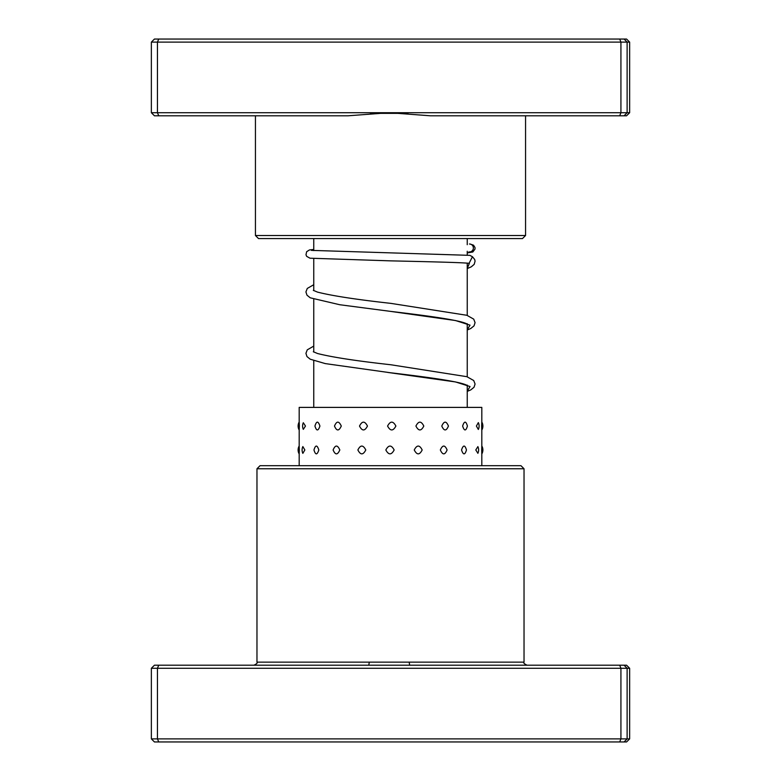 <?xml version="1.0" encoding="UTF-8"?>
<svg xmlns="http://www.w3.org/2000/svg" width="781" height="781" viewBox="0 0 781 781"><rect width="100%" height="100%" fill="white"/><g stroke="black" fill="none" stroke-linecap="round" stroke-linejoin="round"><path stroke-width="1.17" d="M467.243 407.399L467.243 385.082M467.243 376.793L467.243 323.695M467.243 315.407L467.243 263.158M467.243 255.143L467.243 251.267M467.243 244.697L467.243 238.576M313.757 407.399L313.757 360.676M313.757 352.026L313.757 299.289M313.757 290.639L313.757 258.589M313.757 250.594L313.757 238.576M525.564 235.501L522.489 238.576L258.511 238.576L255.436 235.501L525.564 235.501L525.564 115.793M430.39 115.793L389.182 112.718L620.924 112.718L619.684 115.793L430.39 115.793M151.358 112.718L389.182 112.718L348.033 115.793L154.443 115.793L151.358 112.718L151.358 42.115L627.123 42.115L624.068 39.05L626.557 39.05L629.642 42.115L627.123 42.115L627.123 112.718L629.642 112.718L629.642 42.115M151.358 42.115L154.443 39.05L158.738 39.05L157.44 42.115L157.44 112.718L158.738 115.793M629.642 112.718L626.557 115.793L619.684 115.793M624.068 115.793L627.123 112.718L620.924 112.718L620.924 42.115L619.684 39.05L624.068 39.05M158.738 39.05L619.684 39.05M256.969 468.756L260.044 465.691L520.956 465.691L524.031 468.756L256.969 468.756L256.969 662.142L524.031 662.142C523.25 662.884 524.266 663.909 527.097 665.207M629.642 668.282L151.358 668.282L154.443 665.207L626.557 665.207L629.642 668.282L629.642 738.885L626.557 741.95L154.443 741.95L151.358 738.885L629.642 738.885M151.358 668.282L151.358 738.885M158.738 665.207L157.44 668.282L157.44 738.885L158.738 741.95M619.684 665.207L620.924 668.282L620.924 738.885L619.684 741.95M624.068 665.207L627.123 668.282L627.123 738.885L624.068 741.95M369.286 662.142L368.798 665.207M409.635 665.207L409.205 662.142M341.277 426.045C338.954 420.861 336.689 420.861 334.483 426.045C336.689 431.229 338.954 431.229 341.277 426.045M339.823 449.963C337.519 444.779 335.293 444.779 333.116 449.963C335.293 455.147 337.529 455.147 339.823 449.963M367.46 426.045C364.776 420.861 362.13 420.861 359.514 426.045C362.13 431.229 364.786 431.229 367.46 426.045M365.781 449.963C363.106 444.779 360.48 444.779 357.883 449.963C360.49 455.147 363.116 455.147 365.781 449.963M395.889 426.045C393.116 420.861 390.344 420.861 387.571 426.045C390.354 431.229 393.126 431.229 395.889 426.045M394.151 449.963C391.379 444.779 388.606 444.779 385.834 449.963C388.616 455.147 391.388 455.147 394.151 449.963M423.8 426.045C421.203 420.852 418.587 420.852 415.922 426.045C418.577 431.229 421.203 431.229 423.8 426.045M422.17 449.963C419.563 444.779 416.917 444.779 414.252 449.963C416.917 455.147 419.563 455.147 422.17 449.963M448.44 426.045C446.283 420.861 444.057 420.861 441.782 426.045C444.067 431.229 446.293 431.229 448.44 426.045M447.093 449.963C444.897 444.779 442.642 444.779 440.338 449.963C442.651 455.147 444.906 455.147 447.093 449.963M467.419 426.045C465.906 420.861 464.305 420.861 462.625 426.045C464.305 431.229 465.906 431.229 467.419 426.045M466.472 449.963C464.91 444.779 463.27 444.779 461.542 449.963C463.27 455.147 464.91 455.147 466.472 449.963M478.333 422.609L476.4 426.045L478.333 429.472A7.986 7.986 0 0 0 478.333 422.609M477.884 446.615L475.795 449.963L477.884 453.312A7.986 7.986 0 0 0 477.884 446.615M481.662 426.045C481.799 420.861 481.838 420.861 481.77 426.045C481.838 431.229 481.799 431.229 481.662 426.045M481.818 445.99L481.818 429.862M481.75 449.963C481.838 444.779 481.818 444.779 481.701 449.963C481.818 455.147 481.838 455.147 481.75 449.963M299.338 426.045C299.201 420.861 299.162 420.861 299.23 426.045C299.162 431.229 299.201 431.229 299.338 426.045M299.25 449.963C299.162 444.779 299.182 444.779 299.299 449.963C299.182 455.147 299.162 455.147 299.25 449.963M481.818 422.228L481.818 407.399L299.182 407.399L299.182 422.052A7.986 7.986 0 0 0 299.191 430.038L299.182 445.961A7.986 7.986 0 0 0 299.182 453.956L299.182 465.691M305.469 426.045L303.311 422.736A7.986 7.986 0 0 0 303.311 429.355L305.469 426.045M304.844 449.963L302.852 446.566A7.986 7.986 0 0 0 302.852 453.361L304.844 449.963M319.917 426.045C318.17 420.861 316.51 420.861 314.938 426.045C316.52 431.229 318.179 431.229 319.917 426.045M318.824 449.963C317.125 444.779 315.504 444.779 313.972 449.963C315.514 455.147 317.125 455.147 318.824 449.963M481.818 465.691L481.818 453.937A7.986 7.986 0 0 0 481.818 445.961M311.424 250.379L469.85 255.358L472.456 256.724L469.069 263.314C462.313 262.533 432.215 261.781 390.334 260.854L309.979 258.199L306.669 256.353L305.986 254.733L306.64 251.726L309.452 249.94L313.757 249.461M469.479 251.97L468.864 251.921A3.993 3.915 -90 0 0 473.364 248.28A3.993 3.915 -90 0 0 469.459 243.994M370.448 113.352L407.926 113.352M469.401 263.324L467.243 268.352M467.682 324.349L465.993 323.471C457.52 319.732 424.278 315.387 390.217 311.336L455.518 320.542L470.045 325.15L467.243 329.748M387.815 372.439L455.528 381.938L470.045 386.536L467.243 391.144M255.436 235.501L255.436 115.793M524.031 468.756L524.031 662.142M256.969 662.142C257.75 662.884 256.734 663.909 253.903 665.207M481.818 430.028A7.986 7.986 0 0 0 481.818 422.052M467.243 329.982L470.777 328.498L474.028 325.862L475.073 322.631L473.725 319.136L466.892 315.29L390.783 303.36C356.38 299.543 331.964 295.794 317.535 292.114L313.318 290.347M467.243 391.379L470.777 389.895L474.028 387.259L475.073 384.018L473.725 380.532L466.892 376.686L390.832 364.756C356.409 360.939 331.974 357.19 317.535 353.51L313.318 351.743M467.682 385.736L465.993 384.867C457.529 381.118 424.308 376.774 390.266 372.732L325.257 363.595L310.223 359.201L306.972 356.566L305.927 353.324L307.275 349.839L313.757 346.1M470.045 244.033L473.53 245.185L474.994 247.509L475.033 249.022L472.837 251.98L467.243 252.907M313.757 284.714L307.275 288.443L305.927 291.938L306.972 295.169L310.223 297.805L339.774 304.736L390.217 311.336M472.446 256.724L474.653 259.429L475.082 261.098L474.194 264.349L471.265 266.838L467.243 268.586"/></g></svg>
